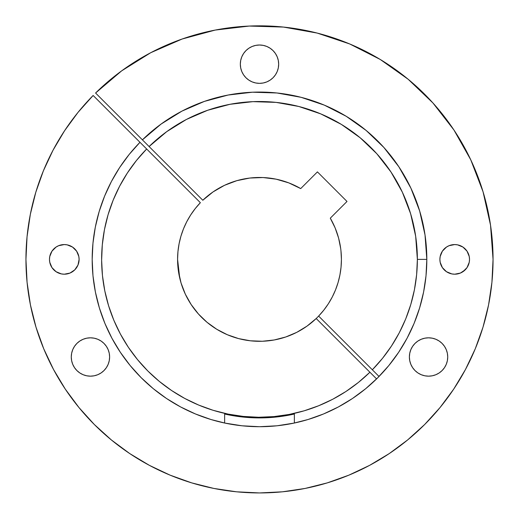<?xml version="1.0" encoding="UTF-8"?>
<svg xmlns="http://www.w3.org/2000/svg" width="519" height="519" viewBox="0 0 519 519"><rect width="100%" height="100%" fill="white"/><g stroke="black" fill="none" stroke-linecap="round" stroke-linejoin="round"><path stroke-width="0.78" d="M240.329 64.181A19.171 19.171 0 0 1 259.5 45.01A19.171 19.171 0 0 1 278.671 64.181L278.301 67.924L278.671 64.181L278.301 60.438L278.671 64.181A19.171 19.171 0 0 1 259.5 83.351A19.171 19.171 0 0 1 240.329 64.181L240.699 60.438L240.329 64.181L240.699 67.924L240.329 64.181M409.381 356.988A19.171 19.171 0 0 1 428.551 337.817A19.171 19.171 0 0 1 447.728 356.988L447.359 360.731L447.728 356.988L447.359 353.251L447.728 356.988A19.171 19.171 0 0 1 428.551 376.165A19.171 19.171 0 0 1 409.381 356.988L409.751 353.251L410.84 349.65L412.611 346.342L414.999 343.435L412.611 346.342L410.84 349.65L409.751 353.251L409.381 356.988L409.751 360.731L409.381 356.988M71.272 356.988A19.171 19.171 0 0 1 90.449 337.817A19.171 19.171 0 0 1 109.619 356.988L109.25 360.731L109.619 356.988L109.25 353.251L109.619 356.988A19.171 19.171 0 0 1 90.449 376.165A19.171 19.171 0 0 1 71.272 356.988L71.641 353.251L71.272 356.988L71.641 360.731L71.272 356.988M50.609 253.72L51.978 251.157L49.766 256.496L49.48 259.39A14.811 14.811 0 0 1 64.291 244.572A14.811 14.811 0 0 1 79.109 259.39L78.823 256.496L76.611 251.157L77.98 253.72M441.02 253.72L442.389 251.157L440.177 256.496L439.891 259.39A14.811 14.811 0 0 1 454.709 244.572A14.811 14.811 0 0 1 469.52 259.39L469.234 256.496L467.022 251.157L468.391 253.72M308.072 419.501L323.532 413.967L338.375 406.948L352.459 398.508L365.648 388.725L377.813 377.702L388.841 365.532L398.618 352.343L407.065 338.258L414.084 323.415L419.611 307.955L423.601 292.028L426.015 275.79L426.819 259.39L425.022 234.945L419.676 211.025L410.892 188.144L398.858 166.787L383.839 147.422L366.148 130.457L346.167 116.262L324.33 105.136L301.098 97.319L276.977 92.985L252.481 92.213L228.133 95.035L204.454 101.38L181.961 111.118L161.137 124.035L142.414 139.858L149.096 146.54A157.867 157.867 0 0 1 417.367 259.39L426.819 259.39A167.319 167.319 0 0 0 142.414 139.858A167.319 167.319 0 0 1 426.819 259.39A167.319 167.319 0 0 1 224.643 423.037A167.319 167.319 0 0 1 92.181 259.39L92.985 275.79L95.399 292.028L99.388 307.955L104.916 323.415L111.935 338.258L120.382 352.343L130.159 365.532L141.187 377.702L153.352 388.725L166.541 398.508L180.625 406.948L195.468 413.967L210.928 419.501M150.744 52.704L182.143 39.022L215.21 30.076L249.23 26.06L215.21 30.076L182.143 39.022L150.744 52.704L121.68 70.837L95.58 93.024L142.414 139.858L95.58 93.024A233.55 233.55 0 0 1 493.05 259.39A233.55 233.55 0 0 1 259.5 492.94A233.55 233.55 0 0 1 93.135 95.47L139.974 142.303L129.205 154.415L119.662 167.507L111.429 181.468L104.591 196.156L99.2 211.441L95.314 227.166L92.966 243.203L92.181 259.39A167.319 167.319 0 0 1 139.974 142.303A167.319 167.319 0 0 0 224.643 423.037L224.643 414.032A158.522 158.522 0 0 0 294.357 414.032L294.357 423.037A167.319 167.319 0 0 0 376.586 378.915L369.904 372.233L358.395 382.445L345.946 391.488L332.679 399.273L318.711 405.728L304.186 410.801L289.239 414.428L274.006 416.588L258.637 417.257L243.275 416.42L228.068 414.097L213.153 410.302L198.686 405.073L184.796 398.462L171.614 390.528L159.268 381.355L147.87 371.02L137.535 359.622L128.355 347.276L120.427 334.093L113.817 320.197L108.588 305.73L104.793 290.822L102.464 275.615L101.633 260.253L102.301 244.884L104.455 229.651L108.088 214.697L113.155 200.172L119.617 186.211L127.402 172.944L136.445 160.494L146.656 148.985L200.366 202.695L195.228 208.599L190.674 214.963L186.756 221.73L183.518 228.769M263.016 177.543L276.121 179.172L263.016 177.543L249.814 178.043L236.865 180.657L224.506 185.322L213.056 191.913L202.812 200.256L149.096 146.54L166.761 131.625L186.418 119.454L207.639 110.281L229.975 104.306L252.941 101.653L276.05 102.386L298.801 106.486L320.71 113.869L341.307 124.365L360.154 137.762L376.833 153.767L391.002 172.042L402.348 192.179L410.633 213.77L415.674 236.327L417.367 259.39L416.627 274.648L414.421 289.764L410.756 304.595L405.683 319.003L399.234 332.854L391.482 346.011L382.49 358.363L372.344 369.788L318.634 316.077A81.918 81.918 0 0 0 341.418 259.39A81.918 81.918 0 0 1 227.354 334.736A81.918 81.918 0 0 1 200.366 202.695L93.135 95.47L78.006 112.396L64.596 130.717L53.022 150.244L64.596 130.717L78.006 112.396M177.582 259.442A81.918 81.918 0 0 0 181.04 282.926M181.06 282.991A81.918 81.918 0 0 0 216.683 329.221M216.793 329.293A81.918 81.918 0 0 0 227.322 334.716M227.387 334.749A81.918 81.918 0 0 0 316.188 318.523L369.904 372.233A157.867 157.867 0 0 1 147.87 371.02A157.867 157.867 0 0 1 146.656 148.985L139.974 142.303M340.704 248.62L338.589 238.039L335.099 227.835L330.292 218.175A81.918 81.918 0 0 1 341.418 259.39L340.957 250.735M339.867 275.239L339.776 275.706M335.287 290.484L334.95 291.295M327.833 304.569L327.178 305.542M305.827 326.944L302.849 328.89M293.021 334.132L288.934 335.832M277.496 339.303L274.947 339.835M260.655 341.294L256.86 341.262M245.941 340.172L241.633 339.335M229.67 335.683L227.815 334.93M215.093 328.222L211.797 325.984M203.403 319.088L200.328 316.032M191.946 305.723L191.29 304.75M184.394 292.1L182.844 288.272M179.704 277.918L177.582 259.364M183.467 228.911L180.923 236.229L179.087 243.768M35.817 192.212L30.355 214.25L35.817 192.212L43.401 170.809L53.022 150.244M27.053 236.709L25.95 259.39L27.053 236.709L30.355 214.25M36.006 327.184L43.726 348.762L36.006 327.184L30.439 304.951L27.072 282.278L25.95 259.39M327.294 482.878L348.878 475.157L327.294 482.878L305.062 488.45L282.394 491.811L259.5 492.94L236.606 491.811L213.938 488.45L191.706 482.878L170.122 475.157L149.407 465.361L129.744 453.574L111.338 439.924L94.354 424.529L78.966 407.551L65.31 389.14L53.528 369.483L43.726 348.762M483.059 191.796L470.765 159.826L483.059 191.796L490.539 225.227L493.05 259.39L491.928 282.278L488.561 304.951L482.994 327.184L475.274 348.762L465.472 369.483L453.69 389.14L440.034 407.551L424.646 424.529L407.662 439.924L389.256 453.574L369.593 465.361L348.878 475.157M453.93 129.99L432.911 102.944L453.93 129.99L470.765 159.826M380.219 59.451L349.676 43.946L380.219 59.451L408.161 79.264L432.911 102.944M317.193 33.073L283.465 27.072L317.193 33.073L349.676 43.946M74.509 346.342L76.89 343.435L74.509 346.342L72.731 349.65L71.641 353.251M86.705 338.187L90.449 337.817L94.186 338.187L90.449 337.817L86.705 338.187L83.111 339.277L79.796 341.048L76.89 343.435M104.001 343.435L106.389 346.342L104.001 343.435L101.101 341.048L97.786 339.277L94.186 338.187M108.16 349.65L109.25 353.251L108.16 349.65L106.389 346.342M104.001 370.547L101.101 372.934L97.786 374.705L94.186 375.795L90.449 376.165L86.705 375.795L83.111 374.705L86.705 375.795L90.449 376.165L94.186 375.795L97.786 374.705L101.101 372.934L104.001 370.547L106.389 367.64L108.16 364.325L109.25 360.731M79.796 372.934L76.89 370.547L74.509 367.64L76.89 370.547L79.796 372.934L83.111 374.705M446.476 247.07L449.039 245.701L446.476 247.07L442.389 251.157M460.372 245.701L462.935 247.07L457.596 244.858L454.709 244.572L449.039 245.701M468.391 265.053L467.022 267.616L469.234 262.277L469.52 259.39A14.811 14.811 0 0 1 454.709 274.201A14.811 14.811 0 0 1 439.891 259.39L440.177 262.277L442.389 267.616L441.02 265.053M465.18 269.861L460.372 273.072L462.935 271.703L467.022 267.616M449.039 273.072L446.476 271.703L451.815 273.915L454.709 274.201L460.372 273.072M56.065 247.07L58.628 245.701L56.065 247.07L51.978 251.157M69.961 245.701L72.524 247.07L67.185 244.858L64.291 244.572L58.628 245.701M77.98 265.053L74.768 269.861L77.98 265.053L79.109 259.39A14.811 14.811 0 0 1 64.291 274.201A14.811 14.811 0 0 1 49.48 259.39L49.766 262.277L51.978 267.616L50.609 265.053M72.524 271.703L69.961 273.072L74.768 269.861M58.628 273.072L56.065 271.703L61.404 273.915L64.291 274.201L69.961 273.072M424.814 338.187L428.551 337.817L432.295 338.187L428.551 337.817L424.814 338.187L421.214 339.277L417.899 341.048L414.999 343.435M442.11 343.435L444.491 346.342L442.11 343.435L439.204 341.048L435.889 339.277L432.295 338.187M444.491 367.64L442.11 370.547L439.204 372.934L442.11 370.547L444.491 367.64L446.269 364.325L447.359 360.731M435.889 374.705L432.295 375.795L428.551 376.165L424.814 375.795L421.214 374.705L424.814 375.795L428.551 376.165L432.295 375.795L435.889 374.705L439.204 372.934M417.899 372.934L414.999 370.547L417.899 372.934L421.214 374.705M412.611 367.64L410.84 364.325L409.751 360.731L410.84 364.325L412.611 367.64L414.999 370.547M248.848 48.241L252.163 46.47L255.757 45.38L259.5 45.01L263.243 45.38L259.5 45.01L255.757 45.38L252.163 46.47L248.848 48.241L245.941 50.622L243.56 53.528L241.789 56.843L240.699 60.438M277.211 56.843L278.301 60.438L277.211 56.843L275.44 53.528L273.059 50.622L270.152 48.241L266.837 46.47L263.243 45.38M275.44 74.833L273.059 77.74L275.44 74.833L277.211 71.518L278.301 67.924M263.243 82.982L259.5 83.351L255.757 82.982L259.5 83.351L263.243 82.982L266.837 81.892L270.152 80.121L273.059 77.74M142.414 139.858L202.812 200.256A81.918 81.918 0 0 1 300.715 188.592L288.798 182.889L276.121 179.172M249.23 26.06L283.465 27.072M211.077 419.547L225.707 423.257M236.917 425.178L242.509 425.84M276.491 425.84L282.077 425.178M293.293 423.257L307.923 419.547M240.699 67.924L241.789 71.518L243.56 74.833L245.941 77.74L248.848 80.121L252.163 81.892L255.757 82.982M447.359 353.251L446.269 349.65L444.491 346.342M71.641 360.731L72.731 364.325L74.509 367.64M76.611 251.157L72.524 247.07M51.978 267.616L56.065 271.703M467.022 251.157L462.935 247.07M442.389 267.616L446.476 271.703M179.074 243.833L177.959 251.572L177.582 259.39L178.452 271.301L181.047 282.959L185.309 294.117L191.148 304.536L198.44 313.995L207.036 322.299L216.741 329.26L227.354 334.736L238.656 338.609L250.398 340.795L262.329 341.255L274.207 339.971L285.768 336.98L296.777 332.335L306.988 326.133L316.188 318.523L376.586 378.915A167.319 167.319 0 0 0 379.026 376.47L372.344 369.788L379.026 376.47A167.319 167.319 0 0 0 426.819 259.39L417.367 259.39A157.867 157.867 0 0 1 372.344 369.788L318.634 316.077L323.772 310.174L328.326 303.816L332.244 297.043L335.508 289.933L338.077 282.544L339.926 274.947L341.041 267.201L341.418 259.39M330.292 218.175L347.003 201.463L317.427 171.886L300.715 188.592L317.427 171.886L347.003 201.463L330.292 218.175M294.357 423.037L277.023 425.788L259.5 426.709L241.977 425.788L224.643 423.037L224.643 414.032L241.964 416.939L259.5 417.912L277.036 416.939L294.357 414.032L294.357 423.037M318.634 316.077A81.918 81.918 0 0 1 316.188 318.523"/></g></svg>
